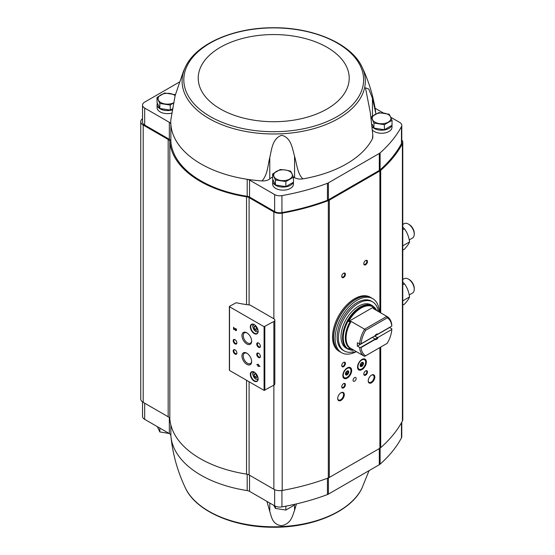 <?xml version="1.0" encoding="UTF-8"?>
<svg xmlns="http://www.w3.org/2000/svg" width="555" height="555" viewBox="0 0 555 555"><rect width="100%" height="100%" fill="white"/><g stroke="black" fill="none" stroke-linecap="round" stroke-linejoin="round"><path stroke-width="0.83" d="M142.531 401.924L142.531 416.368A7.277 4.204 0 0 0 144.668 419.337L169.331 433.58A5.196 3.004 0 0 1 170.85 435.578A102.953 59.441 0 0 0 170.954 436.757A102.953 59.441 0 0 0 247.197 490.571L247.197 474.234M296.453 503.905L294.559 510.274C292.429 516.032 291.202 523.594 281.649 525.731C272.29 524.53 271.61 517.031 269.779 511.516L266.934 501.394M369.068 470.633L362.02 488.005A91.617 52.891 180 0 1 250.118 525.016A91.617 52.891 180 0 1 185.412 488.005C177.697 471.819 172.876 454.739 170.954 436.757M401.785 422.195L401.785 436.646A7.277 4.204 0 0 1 401.459 437.888A180.944 104.465 0 0 1 380.119 464.146A6.237 3.601 0 0 1 379.301 464.729L328.428 494.096A6.237 3.601 0 0 1 327.429 494.567A180.944 104.465 0 0 1 281.94 506.888A7.277 4.204 0 0 1 274.649 505.848L249.535 491.348A5.196 3.004 0 0 0 247.197 490.571M372.169 124.278L373.945 128.101L384.386 129.717L392.024 125.305L392.024 120.269L384.386 124.681L373.945 123.064L371.149 117.043L378.787 112.63L389.228 114.247L392.024 120.269M272.616 173.93L272.616 178.96L275.412 184.988L285.853 186.605L293.491 182.193L293.491 177.156L285.853 181.568L275.412 179.959L272.616 173.93L280.254 169.518L285.478 170.01L290.695 171.134L293.491 177.156M159.819 108.489L159.819 103.452L157.023 97.43L157.023 102.46L159.819 108.489L170.26 110.098L172.237 108.96M249.098 381.729L249.098 474.962L273.865 489.26A8.318 4.801 0 0 0 282.197 490.454A181.984 105.068 0 0 0 328.324 477.917A6.237 3.601 0 0 0 329.316 477.453L379.891 448.253A6.237 3.601 0 0 0 380.695 447.684A181.984 105.068 0 0 0 402.403 421.051A8.318 4.801 0 0 0 402.777 419.635L402.777 142.323A8.318 4.801 0 0 0 401.785 140.054M249.098 474.962A5.716 3.302 0 0 0 246.545 474.109A103.993 60.037 0 0 1 169.837 418.956A5.716 3.302 0 0 0 168.172 416.777L143.197 402.361A8.318 4.801 0 0 1 140.762 398.962L140.762 121.649A8.318 4.801 0 0 0 143.197 125.048L168.172 139.465L168.172 416.777M293.456 182.213L293.456 184.142A10.399 6.001 180 0 1 283.057 190.143A10.399 6.001 180 0 1 272.658 184.142L272.658 181.083A10.399 6.001 180 0 1 272.949 179.674M391.99 125.326L391.99 127.255A10.399 6.001 180 0 1 384.365 133.04A10.399 6.001 180 0 1 372.669 130.342M390.782 117.278L399.649 122.398A7.277 4.204 0 0 1 401.785 125.374A7.277 4.204 0 0 1 401.459 126.609A180.944 104.465 0 0 1 380.119 152.875A6.237 3.601 0 0 1 379.301 153.451L328.428 182.824A6.237 3.601 0 0 1 327.429 183.296A180.944 104.465 0 0 1 281.94 195.617A7.277 4.204 0 0 1 274.649 194.569L249.535 180.077A5.196 3.004 0 0 0 247.197 179.293A102.953 59.441 0 0 0 261.974 180.916A8.318 4.801 0 0 0 269.779 178.863A16.116 9.303 0 0 1 272.616 177.052M383.429 113.033L375.09 108.218M372.454 138.688A8.318 4.801 0 0 0 372.793 137.328L372.793 134.643L372.454 138.688A102.953 59.441 0 0 1 302.857 178.87A8.318 4.801 0 0 1 294.559 177.628A16.116 9.303 0 0 0 293.442 177.024M142.531 118.687A8.318 4.801 0 0 0 140.762 121.649M402.777 142.323A8.318 4.801 0 0 1 402.403 143.745A181.984 105.068 0 0 1 380.695 170.371A6.237 3.601 0 0 1 379.891 170.947L329.316 200.14A6.237 3.601 0 0 1 328.324 200.605A181.984 105.068 0 0 1 282.197 213.141A8.318 4.801 0 0 1 273.865 211.948L249.098 197.649A5.716 3.302 0 0 0 246.545 196.796A103.993 60.037 0 0 1 169.837 141.65A5.716 3.302 0 0 0 168.172 139.465M249.535 180.077L249.535 197.053L274.649 211.552A7.277 4.204 0 0 0 281.94 212.6A180.944 104.465 0 0 0 327.429 200.272A6.237 3.601 0 0 0 328.428 199.807L379.301 170.434A6.237 3.601 0 0 0 380.119 169.851A180.944 104.465 0 0 0 401.459 143.592A7.277 4.204 0 0 0 401.785 142.351L401.785 125.374M249.535 197.053A5.196 3.004 0 0 0 247.197 196.276A102.953 59.441 0 0 1 170.85 141.289A5.196 3.004 0 0 0 169.331 139.291L144.668 125.048A7.277 4.204 0 0 1 142.531 122.072L142.531 105.096A7.277 4.204 0 0 0 144.668 108.065L169.331 122.308L169.331 139.291M273.865 321.484A3.33 1.922 0 0 0 274.836 320.124A3.33 1.922 0 0 0 273.865 318.764L250.582 305.326A2.081 1.2 0 0 0 249.549 305A95.668 55.236 0 0 1 236.18 302.732L229.52 306.325L229.52 306.749L264.083 326.701L273.865 321.484L273.865 385.163A3.33 1.922 0 0 0 274.836 383.803L274.836 320.124M229.52 370.005L229.52 370.435L264.083 390.387L273.865 385.163L273.865 489.26M258.013 364.205L258.013 364.989L256.951 364.378L258.013 365.461L258.013 366.244L258.422 366.48L258.422 365.703L259.893 366.55L258.013 364.205M235.625 328.442L235.625 328.921A0.666 0.382 -120 0 1 235.958 330.038A0.666 0.382 -120 0 1 235.285 329.642L233.565 327.256L233.565 329.295L233.981 329.531L233.981 327.991L234.987 329.795A1.249 0.722 -120 0 0 236.25 330.544A1.249 0.722 -120 0 0 236.444 329.545A1.249 0.722 -120 0 0 235.625 328.442M254.232 381.132A5.508 3.184 -120 0 0 258.124 378.878A5.508 3.184 -120 0 0 254.232 372.127A5.508 3.184 -120 0 0 250.333 374.382A5.508 3.184 -120 0 0 254.232 381.132M254.232 333.583A5.508 3.184 -120 0 0 258.124 331.328A5.508 3.184 -120 0 0 254.232 324.578A5.508 3.184 -120 0 0 250.333 326.833A5.508 3.184 -120 0 0 254.232 333.583M258.568 347.291A2.602 1.498 -120 0 0 260.406 346.23A2.602 1.498 -120 0 0 258.568 343.046A2.602 1.498 -120 0 0 256.729 344.107A2.602 1.498 -120 0 0 258.568 347.291M258.568 357.482A2.602 1.498 -120 0 0 260.406 356.421A2.602 1.498 -120 0 0 258.568 353.237A2.602 1.498 -120 0 0 256.729 354.298A2.602 1.498 -120 0 0 258.568 357.482M246.802 343.961A6.84 3.947 -120 0 0 251.637 341.172A6.84 3.947 -120 0 0 246.802 332.792A6.84 3.947 -120 0 0 241.966 335.588A6.84 3.947 -120 0 0 246.802 343.961M246.802 364.344A6.84 3.947 -120 0 0 251.637 361.548A6.84 3.947 -120 0 0 246.802 353.167A6.84 3.947 -120 0 0 241.966 355.963A6.84 3.947 -120 0 0 246.802 364.344M235.036 343.899A2.602 1.498 -120 0 0 236.874 342.837A2.602 1.498 -120 0 0 235.036 339.653A2.602 1.498 -120 0 0 233.197 340.714A2.602 1.498 -120 0 0 235.036 343.899M235.036 354.083A2.602 1.498 -120 0 0 236.874 353.029A2.602 1.498 -120 0 0 235.036 349.844A2.602 1.498 -120 0 0 233.197 350.906A2.602 1.498 -120 0 0 235.036 354.083M235.202 349.948A2.151 1.242 -120 0 0 234.279 349.921A2.151 1.242 -120 0 0 233.953 351.641A2.151 1.242 -120 0 0 235.355 353.535A2.151 1.242 -120 0 0 236.43 353.639A2.151 1.242 -120 0 0 236.867 352.827M235.202 339.757A2.151 1.242 -120 0 0 234.279 339.729A2.151 1.242 -120 0 0 233.953 341.45A2.151 1.242 -120 0 0 235.355 343.344A2.151 1.242 -120 0 0 236.43 343.455A2.151 1.242 -120 0 0 236.867 342.636M247.128 353.368A5.952 3.434 -120 0 0 244.457 353.237A5.952 3.434 -120 0 0 243.548 358.01A5.952 3.434 -120 0 0 247.433 363.254A5.952 3.434 -120 0 0 250.409 363.546A5.952 3.434 -120 0 0 251.63 361.166M247.128 332.993A5.952 3.434 -120 0 0 244.457 332.861A5.952 3.434 -120 0 0 243.548 337.627A5.952 3.434 -120 0 0 247.433 342.872A5.952 3.434 -120 0 0 250.409 343.17A5.952 3.434 -120 0 0 251.63 340.791M258.734 353.341A2.151 1.242 -120 0 0 257.811 353.313A2.151 1.242 -120 0 0 257.485 355.04A2.151 1.242 -120 0 0 258.887 356.934A2.151 1.242 -120 0 0 259.962 357.038A2.151 1.242 -120 0 0 260.399 356.227M258.734 343.156A2.151 1.242 -120 0 0 257.811 343.129A2.151 1.242 -120 0 0 257.485 344.849A2.151 1.242 -120 0 0 258.887 346.743A2.151 1.242 -120 0 0 259.962 346.847A2.151 1.242 -120 0 0 260.399 346.036M256.549 327.027L254.849 326.042L254.003 327.249L254.849 329.441L256.549 330.419L257.395 329.212L256.549 327.027M254.343 324.647A5.196 3.004 -120 0 0 251.852 324.453A5.196 3.004 -120 0 0 251.054 328.615A5.196 3.004 -120 0 0 254.454 333.201A5.196 3.004 -120 0 0 257.048 333.458A5.196 3.004 -120 0 0 258.124 331.203M256.549 374.569L254.849 373.591L254.003 374.798L254.849 376.991L256.549 377.969L257.395 376.762L256.549 374.569M254.343 372.197A5.196 3.004 -120 0 0 251.852 372.003A5.196 3.004 -120 0 0 251.054 376.165A5.196 3.004 -120 0 0 254.454 380.751A5.196 3.004 -120 0 0 257.048 381.007A5.196 3.004 -120 0 0 258.124 378.753M233.981 327.991L235.209 329.67A1.249 0.722 -120 0 0 236.354 330.461M236.048 329.941A0.666 0.382 -120 0 0 235.847 328.789M233.787 327.381L233.565 329.295M258.228 364.337L258.013 364.989M257.173 364.503L256.951 364.85M257.173 364.725L258.013 365.461M258.228 365.336L258.013 366.244M259.893 366.293L258.422 365.703M258.998 365.558L258.422 364.919M255.473 373.952L254.003 374.798M255.938 374.216L256.618 375.971L254.849 376.991M256.618 375.971L257.229 376.325M255.473 326.402L254.003 327.249M255.938 326.673L256.618 328.421L254.849 329.441M256.618 328.421L257.229 328.775M371.517 382.784A4.683 2.699 -60 0 1 368.208 380.876A4.683 2.699 -60 0 1 371.517 375.145A4.683 2.699 -60 0 1 374.826 377.053A4.683 2.699 -60 0 1 371.517 382.784M340.999 400.405A4.683 2.699 -60 0 1 337.69 398.497A4.683 2.699 -60 0 1 340.999 392.76A4.683 2.699 -60 0 1 344.308 394.674A4.683 2.699 -60 0 1 340.999 400.405M354.603 381.174A2.185 1.263 -60 0 1 353.507 381.278A2.185 1.263 -60 0 1 353.507 378.76A2.185 1.263 -60 0 1 355.693 377.497A2.185 1.263 -60 0 1 356.026 379.245A2.185 1.263 -60 0 1 354.603 381.174M343.573 366.654A2.602 1.498 -60 0 1 341.734 365.592A2.602 1.498 -60 0 1 343.573 362.408A2.602 1.498 -60 0 1 345.411 363.469A2.602 1.498 -60 0 1 343.573 366.654M361.957 369.623A6.237 3.601 -60 0 1 358.835 369.935A6.237 3.601 -60 0 1 358.835 362.727A6.237 3.601 -60 0 1 365.072 359.127A6.237 3.601 -60 0 1 366.029 364.129A6.237 3.601 -60 0 1 361.957 369.623M347.25 378.115A6.237 3.601 -60 0 1 344.128 378.427A6.237 3.601 -60 0 1 344.128 371.219A6.237 3.601 -60 0 1 350.365 367.618A6.237 3.601 -60 0 1 351.322 372.62A6.237 3.601 -60 0 1 347.25 378.115M365.634 264.763A2.602 1.498 -60 0 1 363.796 263.701A2.602 1.498 -60 0 1 365.634 260.517A2.602 1.498 -60 0 1 367.472 261.578A2.602 1.498 -60 0 1 365.634 264.763M365.634 375.145A2.602 1.498 -60 0 1 363.796 374.084A2.602 1.498 -60 0 1 365.634 370.9A2.602 1.498 -60 0 1 367.472 371.961A2.602 1.498 -60 0 1 365.634 375.145M343.573 387.883A2.602 1.498 -60 0 1 341.734 386.821A2.602 1.498 -60 0 1 343.573 383.637A2.602 1.498 -60 0 1 345.411 384.698A2.602 1.498 -60 0 1 343.573 387.883M343.573 277.5A2.602 1.498 -60 0 1 341.734 276.439A2.602 1.498 -60 0 1 343.573 273.254A2.602 1.498 -60 0 1 345.411 274.316A2.602 1.498 -60 0 1 343.573 277.5M343.406 273.358A2.151 1.242 -60 0 1 344.329 273.331A2.151 1.242 -60 0 1 344.655 275.051A2.151 1.242 -60 0 1 343.254 276.945A2.151 1.242 -60 0 1 342.178 277.056A2.151 1.242 -60 0 1 341.741 276.244M343.406 383.741A2.151 1.242 -60 0 1 344.329 383.713A2.151 1.242 -60 0 1 344.655 385.434A2.151 1.242 -60 0 1 343.254 387.328A2.151 1.242 -60 0 1 342.178 387.439A2.151 1.242 -60 0 1 341.741 386.62M365.467 371.004A2.151 1.242 -60 0 1 366.39 370.976A2.151 1.242 -60 0 1 366.716 372.696A2.151 1.242 -60 0 1 365.315 374.59A2.151 1.242 -60 0 1 364.24 374.701A2.151 1.242 -60 0 1 363.802 373.883M365.467 260.621A2.151 1.242 -60 0 1 366.39 260.593A2.151 1.242 -60 0 1 366.716 262.321A2.151 1.242 -60 0 1 365.315 264.215A2.151 1.242 -60 0 1 364.24 264.319A2.151 1.242 -60 0 1 363.802 263.507M343.406 362.512A2.151 1.242 -60 0 1 344.329 362.484A2.151 1.242 -60 0 1 344.655 364.205A2.151 1.242 -60 0 1 343.254 366.099A2.151 1.242 -60 0 1 342.178 366.21A2.151 1.242 -60 0 1 341.741 365.398M340.812 392.878A4.162 2.4 -60 0 1 342.712 392.767A4.162 2.4 -60 0 1 343.351 396.103A4.162 2.4 -60 0 1 340.631 399.767A4.162 2.4 -60 0 1 338.55 399.975A4.162 2.4 -60 0 1 337.697 398.275M371.323 375.256A4.162 2.4 -60 0 1 373.224 375.152A4.162 2.4 -60 0 1 373.862 378.482A4.162 2.4 -60 0 1 371.149 382.152A4.162 2.4 -60 0 1 369.068 382.353A4.162 2.4 -60 0 1 368.208 380.654M185.412 66.995A91.617 52.891 0 0 0 208.937 118.493A91.617 52.891 0 0 0 319.472 126.915A91.617 52.891 0 0 0 362.242 67.467A91.617 52.891 0 0 0 362.02 66.995C351.398 43.678 313.027 27.237 272.9 27.75C233.336 27.667 195.901 44.005 185.412 66.995L183.504 71.137L175.165 95.509L170.822 119.873A102.953 59.441 0 0 0 170.85 124.306A102.953 59.441 0 0 0 247.197 179.293L247.197 196.276M170.85 141.289L170.85 124.306A5.196 3.004 0 0 0 169.331 122.308M179.348 82.098L144.668 102.12A7.277 4.204 0 0 0 142.531 105.096M171.592 113.151A10.399 6.001 180 0 1 157.065 107.642L157.065 104.583A10.399 6.001 180 0 1 157.356 103.174M372.793 134.643L370.303 112.526L365.467 87.829L368.818 89.078L372.447 98.214L375.95 113.976M261.974 180.916C267.552 175.054 267.774 165.605 269.779 157.488C271.61 149.961 272.29 138.445 281.649 135.288C291.202 137.48 292.429 148.858 294.559 156.253C296.87 164.148 297.369 173.562 302.857 178.87M379.953 129.031A8.526 4.926 180 0 1 378.815 128.857M391.754 125.458A10.399 6.001 180 0 1 383.061 130.141A10.399 6.001 180 0 1 372.44 127.053M281.42 185.918A8.526 4.926 180 0 1 280.282 185.745M293.22 182.345A10.399 6.001 180 0 1 281.954 187.056A10.399 6.001 180 0 1 272.658 181.083M165.827 109.418A8.526 4.926 180 0 1 164.689 109.238M172.071 109.966A10.399 6.001 180 0 1 157.065 104.583M157.023 97.43L164.662 93.018L175.102 94.627M170.26 110.098L170.26 105.068L159.819 103.452M173.375 102.966L170.26 105.068M173.389 102.904A9.359 5.404 180 0 1 165.036 103.945A9.359 5.404 180 0 1 158.418 100.122A9.359 5.404 180 0 1 160.846 94.905A9.359 5.404 180 0 1 169.885 93.504A9.359 5.404 180 0 1 175.13 95.626M275.412 184.988L275.412 179.959M285.853 186.605L285.853 181.568M289.675 179.05A9.359 5.404 180 0 1 280.629 180.444A9.359 5.404 180 0 1 274.017 176.629A9.359 5.404 180 0 1 276.439 171.405A9.359 5.404 180 0 1 285.478 170.01A9.359 5.404 180 0 1 292.096 173.826A9.359 5.404 180 0 1 289.675 179.05M384.386 129.717L384.386 124.681M373.945 128.101L373.945 123.064M388.209 122.162A9.359 5.404 180 0 1 379.169 123.557A9.359 5.404 180 0 1 372.551 119.734A9.359 5.404 180 0 1 374.972 114.517A9.359 5.404 180 0 1 384.011 113.123A9.359 5.404 180 0 1 390.63 116.939A9.359 5.404 180 0 1 388.209 122.162M159.819 428.085L159.819 431.929L157.315 426.642M169.164 433.483L159.819 431.929M275.412 506.229L275.412 508.429L274.017 505.73M285.853 506.167L285.853 510.045L275.412 508.429M293.491 504.578L293.491 505.633L285.853 510.045M374.854 335.858L374.944 335.803A3.122 1.804 -60 0 1 376.443 334.263A3.122 1.804 -60 0 1 377.941 334.075L391.795 326.076L391.816 325.383A22.88 13.209 -60 0 0 387.147 316.572L373.695 308.809A22.88 13.209 -60 0 0 373.362 308.622L373.453 307.116A24.233 13.986 120 0 0 348.547 321.498L351.155 321.442L364.6 329.205L365.634 330.308L387.244 317.835A21.839 12.605 -60 0 1 391.795 326.076M377.941 334.075L377.095 334.27A2.56 1.478 -60 0 0 376.235 334.394M359.598 347.381L361.083 347.541A21.839 12.605 -60 0 0 365.634 355.783L364.6 356.379A22.88 13.209 -60 0 1 364.267 356.199A22.88 13.209 -60 0 1 359.598 347.381L357.392 346.112A22.88 13.209 120 0 1 357.392 342.712L359.598 343.989L360.771 343.982L374.944 335.803M361.083 347.541L374.944 339.542L374.993 338.883L372.447 337.412L357.392 346.112M360.771 347.381L374.854 339.251M374.729 335.928A2.56 1.478 120 0 1 374.549 336.198L377.733 337.586L391.816 329.462L391.816 328.782L389.61 327.505A22.88 13.209 120 0 0 389.624 327.332M377.733 337.586L391.816 329.462M374.549 336.198L389.61 327.505M361.083 343.809A21.839 12.605 -60 0 1 365.634 330.308M377.941 337.808A3.122 1.804 -60 0 1 374.944 339.542M365.634 355.783L387.244 343.302A21.839 12.605 -60 0 0 391.795 329.809M387.244 317.835L386.807 316.385A22.88 13.209 -60 0 1 387.147 316.572M359.598 343.989A22.88 13.209 -60 0 1 364.6 329.205L386.807 316.385L373.362 308.622M350.323 321.324A23.185 13.382 -60 0 0 350.323 348.498L348.547 348.672A24.233 13.986 120 0 0 353.549 350.011M347.701 349.033L346.167 348.145A24.961 14.409 -60 0 1 346.167 319.326A24.961 14.409 -60 0 1 371.122 304.917L372.662 305.805A24.961 14.409 -60 0 0 347.701 320.214A24.961 14.409 -60 0 0 347.701 349.033L352.099 350.281L353.917 350.219M356.345 351.62A31.198 18.01 -60 0 1 341.575 352.702A31.198 18.01 -60 0 1 341.575 316.676A31.198 18.01 -60 0 1 372.773 298.666A31.198 18.01 -60 0 1 379.218 311.993M344.294 350.968L343.004 350.226A28.34 16.359 -60 0 1 343.004 317.502A28.34 16.359 -60 0 1 371.344 301.143L372.634 301.885A28.34 16.359 120 0 0 344.294 318.251A28.34 16.359 120 0 0 344.294 350.968A28.34 16.359 120 0 0 353.403 351.738L353.403 352.571L352.39 351.981M341.575 352.702L340.104 351.856A31.198 18.01 -60 0 1 340.104 315.83A31.198 18.01 -60 0 1 371.302 297.82L372.773 298.666M339.001 351.218A31.198 18.01 -60 0 1 339.001 315.191A31.198 18.01 -60 0 1 370.199 297.182L371.156 297.737A31.198 18.01 -60 0 1 371.233 297.778L371.156 297.737A31.198 18.01 -60 0 0 339.958 315.746A31.198 18.01 -60 0 0 339.958 351.766L340.035 351.808A31.198 18.01 -60 0 1 339.958 351.766L339.001 351.218M378.26 311.445A28.34 16.359 120 0 0 372.634 301.885M353.403 352.571A29.325 16.934 120 0 0 356.199 351.537M348.547 321.498L373.453 307.116M377.095 337.669A2.56 1.478 -60 0 1 376.04 338.668A2.56 1.478 -60 0 1 374.993 338.883M402.777 227.189L404.47 228.778C407.204 232.545 408.903 236.923 409.569 241.911C408.91 243.721 407.21 246.136 404.47 249.153L402.777 250.132M402.777 229.756L404.47 228.778M402.777 245.83L409.569 241.911M409.236 239.94L412.518 238.046A8.318 4.801 -120 0 0 414.238 234.238L414.238 233.197A7.042 4.065 -120 0 0 409.264 224.567L408.355 224.047A8.318 4.801 -120 0 0 404.2 223.637L402.777 224.456M414.238 234.238A8.318 4.801 -120 0 0 408.355 224.047M402.777 282.211L404.47 283.799C407.204 287.566 408.903 291.944 409.569 296.925C408.91 298.743 407.21 301.157 404.47 304.175L402.777 305.153M402.777 284.777L404.47 283.799M402.777 300.852L409.569 296.925M409.236 294.962L412.518 293.068A8.318 4.801 -120 0 0 414.238 289.259L414.238 288.218A7.042 4.065 -120 0 0 409.264 279.588L408.355 279.068A8.318 4.801 -120 0 0 404.2 278.659L402.777 279.477M414.238 289.259A8.318 4.801 -120 0 0 408.355 279.068M347.534 370.844L347.895 370.83A2.234 1.29 -60 0 1 348.484 371.663L348.484 372.19A2.234 1.29 -60 0 1 347.895 373.702L348.484 372.19M347.749 370.969L348.172 371.566L347.749 370.969M347.895 373.702L347.506 374.188A2.234 1.29 -60 0 1 346.334 374.861L347.194 374.091L345.557 373.14L347.132 374.056M345.793 374.528L345.938 374.826A2.234 1.29 -60 0 1 345.592 374.59M350.961 370.705A5.46 3.15 -60 0 1 347.104 377.393A5.46 3.15 -60 0 1 343.24 375.166A5.46 3.15 -60 0 1 347.104 368.478A5.46 3.15 -60 0 1 350.961 370.705L350.961 370.282A5.98 3.455 -60 0 1 350.954 370.504M348.755 371.982A2.338 1.353 -60 0 1 347.735 374.334A2.338 1.353 -60 0 1 345.931 374.965A2.338 1.353 -60 0 1 345.931 372.259A2.338 1.353 -60 0 1 348.269 370.913A2.338 1.353 -60 0 1 348.755 371.982M346.924 377.49A5.98 3.455 -60 0 1 346.736 377.608A5.98 3.455 -60 0 1 343.746 377.899A5.98 3.455 -60 0 1 343.274 377.532M349.164 367.327A5.98 3.455 -60 0 1 349.726 367.549A5.98 3.455 -60 0 1 350.961 370.282M348.172 370.865A2.338 1.353 -60 0 1 348.575 371.878A2.338 1.353 -60 0 1 347.61 374.167A2.338 1.353 -60 0 1 345.841 374.902M345.938 374.826L346.334 374.861M362.242 362.353L362.602 362.339A2.234 1.29 -60 0 1 363.185 363.171L363.185 363.698A2.234 1.29 -60 0 1 362.602 365.211L363.185 363.698M362.457 362.477L362.88 363.074L362.457 362.477M362.602 365.211L362.207 365.696A2.234 1.29 -60 0 1 361.034 366.376L361.902 365.599L360.264 364.656L361.839 365.565M360.5 366.036L360.646 366.342A2.234 1.29 -60 0 1 360.299 366.099M365.669 362.214A5.46 3.15 -60 0 1 361.804 368.902A5.46 3.15 -60 0 1 357.947 366.675A5.46 3.15 -60 0 1 361.804 359.987A5.46 3.15 -60 0 1 365.669 362.214L365.669 361.791A5.98 3.455 -60 0 1 365.662 362.013M363.463 363.49A2.338 1.353 -60 0 1 362.443 365.842A2.338 1.353 -60 0 1 360.639 366.473A2.338 1.353 -60 0 1 360.639 363.768A2.338 1.353 -60 0 1 362.977 362.422A2.338 1.353 -60 0 1 363.463 363.49M361.631 369.006A5.98 3.455 -60 0 1 361.437 369.117A5.98 3.455 -60 0 1 358.454 369.415A5.98 3.455 -60 0 1 357.982 369.04M363.872 358.835A5.98 3.455 -60 0 1 364.427 359.057A5.98 3.455 -60 0 1 365.669 361.791M362.88 362.373A2.338 1.353 -60 0 1 363.275 363.386A2.338 1.353 -60 0 1 362.318 365.676A2.338 1.353 -60 0 1 360.549 366.411M360.646 366.342L361.034 366.376M229.52 306.749L229.52 370.435M264.083 326.701L264.083 390.387M264.818 326.701L264.818 390.387M254.384 324.675A3.899 2.255 -120 0 0 253.025 327.471A3.899 2.255 -120 0 0 255.702 331.418A3.899 2.255 -120 0 0 258.124 331.148M254.384 372.225A3.899 2.255 -120 0 0 253.025 375.02A3.899 2.255 -120 0 0 255.702 378.968A3.899 2.255 -120 0 0 258.124 378.697M273.865 211.948L273.865 318.764M249.098 197.649L249.098 304.945M402.403 143.745L402.403 421.051M380.695 170.371L380.695 312.847M380.695 347.09L380.695 447.684M379.891 170.947L379.891 312.382M379.891 347.555L379.891 448.253M329.316 200.14L329.316 477.453M328.324 200.605L328.324 477.917M282.197 213.141L282.197 490.454M246.545 196.796L246.545 304.598M246.545 380.258L246.545 474.109M169.837 141.65L169.837 418.956M143.197 125.048L143.197 402.361M401.459 126.609L401.459 143.592M380.119 152.875L380.119 169.851M379.301 153.451L379.301 170.434M328.428 182.824L328.428 199.807M327.429 183.296L327.429 200.272M281.94 195.617L281.94 212.6M274.649 194.569L274.649 211.552M144.668 108.065L144.668 125.048M210.144 116.501A89.903 51.906 0 0 0 360.556 93.233A89.903 51.906 0 0 0 250.444 29.665A89.903 51.906 0 0 0 210.144 116.501M220.342 108.953A75.487 43.581 0 0 0 346.632 89.417A75.487 43.581 0 0 0 254.176 36.04A75.487 43.581 0 0 0 220.342 108.953M269.779 157.488L269.779 178.863M294.559 156.253L294.559 177.628M372.447 98.214L372.447 116.12M401.459 437.888L401.459 422.771M380.119 464.146L380.119 448.114M379.301 464.729L379.301 448.593M328.428 494.096L328.428 477.876M327.429 494.567L327.429 478.257M281.94 506.888L281.94 490.495M274.649 505.848L274.649 489.663M249.535 491.348L249.535 475.212M170.85 435.578L170.85 424.97M169.331 433.58L169.331 417.748M144.668 419.337L144.668 403.208M269.779 511.516L269.779 503.038M294.559 510.274L294.559 504.342M364.267 356.199L350.822 348.436A22.88 13.209 -60 0 1 351.155 321.442M373.154 308.143A23.185 13.382 -60 0 1 375.048 309.586M353.854 350.184A24.656 14.236 -60 0 1 348.373 320.603A24.656 14.236 -60 0 1 376.734 310.557M346.604 371.406L348.172 372.308M345.897 372.322L347.749 373.397M345.654 374.174L346.355 374.576M361.305 362.914L362.88 363.816M360.604 363.83L362.457 364.906M360.362 365.683L361.055 366.085M229.368 306.54L229.368 370.22M258.276 331.848L255.806 331.654C252.49 327.832 251.838 325.341 253.857 324.189M258.276 379.398L255.806 379.204C252.49 375.374 251.838 372.891 253.857 371.739M375.728 112.263C373.536 97.153 369.276 82.716 362.935 68.945L362.02 66.995M362.02 488.005C351.398 511.321 313.027 527.763 272.9 527.25C233.336 527.333 195.901 510.995 185.412 488.005M376.796 310.599L372.662 305.805M347.104 377.393L346.736 377.608M349.726 367.549L349.345 367.327M343.746 377.899L343.365 377.684M347.048 371.059L347.68 371.427M361.804 368.902L361.437 369.117M364.427 359.057L364.052 358.835M358.454 369.415L358.072 369.193M361.756 362.568L362.387 362.935"/></g></svg>
